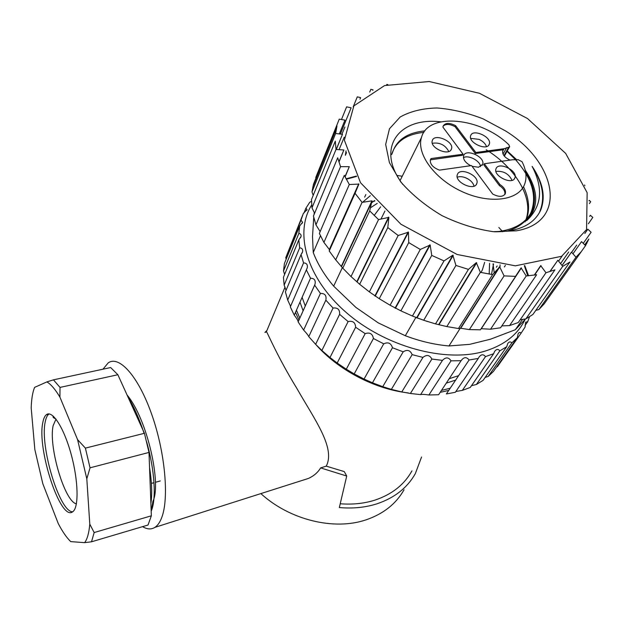 <?xml version="1.0" encoding="UTF-8"?>
<svg xmlns="http://www.w3.org/2000/svg" width="624" height="624" viewBox="0 0 624 624"><rect width="100%" height="100%" fill="white"/><g stroke="black" fill="none" stroke-linecap="round" stroke-linejoin="round"><path stroke-width="0.94" d="M260.855 493.6C289.809 520.057 334.347 530.821 366.265 519.769C383.518 513.802 396.115 503.794 404.056 489.739M411.941 470.902C404.297 484.653 391.981 494.387 375.001 500.097C364.315 503.498 352.739 504.722 340.267 503.771M440.193 392.332L448.734 390.429M295.495 312.328L298.997 320.104M315.697 344.386C338.083 369.931 374.4 389.056 408.151 392.917M265.489 332.319L266.448 331.672C267.423 332.436 277.251 356.444 296.86 388.409C314.753 419.796 335.657 447.907 326.251 466.144L344.269 471.596L346.726 476.034L339.331 507.554C352.903 508.747 365.477 507.484 377.06 503.779C394.602 497.835 407.355 487.781 415.327 473.624L421.567 457.002M450.2 388.222L441.457 390.421M299.848 318.209L296.439 310.198M299.98 302.149L303.139 310.861M446.246 383.167L455.66 380.078M302.102 297.336L305.292 306.064M449.179 378.729L458.617 375.648M298.124 481.72L308.35 478.475C313.794 475.995 317.889 472.477 320.619 467.906L346.726 476.034M266.518 330.837L264.919 332.459M142.576 526.648C147.155 529.409 151.265 529.651 154.916 527.366C157.63 525.595 159.884 522.374 161.678 517.702C169.299 498.389 165.103 452.049 151.64 414.149C138.247 376.124 119.207 355.212 108.28 362.809L102.968 369.197M320.619 467.906L326.251 466.144M42.799 422.627C36.808 449.21 60.762 522.116 72.758 511.727C78.983 507.593 78.429 480.597 71.113 454.116C63.882 427.58 52.26 409.757 46.379 414.695C44.717 416.005 43.524 418.649 42.799 422.627M46.901 381.896C50.918 384.259 55.255 389.337 59.92 397.137L77.594 439.663L86.814 478.826L89.786 524.137C89.014 532.943 87.298 539.12 84.646 542.662L70.73 541.609C66.628 537.67 62.455 531.625 58.219 523.481L42.822 483.725L34.843 449.576L31.2 408.034C31.45 399.196 32.581 392.317 34.593 387.379L46.901 381.896L53.446 379.844L110.651 367.544L117.866 374.735L144.44 433.29L85.394 448.11L77.594 439.663M84.646 542.662L91.51 541.796L148.013 525.034L151.351 515.814L148.996 452.431L144.44 433.29M86.814 478.826L90.035 467.821L148.996 452.431M89.786 524.137L94.169 532.545L151.351 515.814M59.92 397.137L60.029 387.41L117.866 374.735M149.557 467.446C151.835 482.095 152.279 494.083 150.891 503.404M151.359 510.783C156.351 499.2 154.877 470.644 146.64 441.769M144.105 433.376C139.425 419.063 133.988 406.817 127.803 396.63M127.062 395C147.436 419.203 161.671 484.38 152.896 501.368M60.029 387.41L53.446 379.844M90.035 467.821L85.394 448.11M91.51 541.796L94.169 532.545M72.673 511.781C59.576 512.249 39.733 446.339 45.193 422.066C45.934 418.096 47.135 415.451 48.812 414.133L49.124 413.915M472.079 166.312L478.53 167.24L482.664 164.307C485.495 156.959 465.699 148.083 463.601 155.766C462.953 159.393 465.309 162.708 470.675 165.695M443.087 126.204C445.762 123.724 449.764 123.895 455.091 126.711L475.277 153.543L503.498 149.721L502.718 150.899C502.172 154.417 504.605 157.49 510.019 160.111M518.263 159.721L512.593 159.744L484.31 163.761L499.941 184.525C504.325 187.489 506.119 190.546 505.307 193.69C503.03 197.083 498.833 197.207 492.718 194.056L471.533 165.578L439.444 170.134C432.994 167.63 429.959 164.213 430.342 159.884L431.09 158.543L463.086 154.229L462.54 155.267L430.349 159.853M504.715 194.672C505.495 191.537 503.708 188.487 499.348 185.539L483.733 164.791L484.31 163.761M503.498 149.721L504.059 148.707L508.63 147.319M475.277 153.543L475.839 152.513L504.059 148.707M515.011 177.551L514.878 177.941C512.437 185.453 492.765 175.851 496.025 168.753C498.303 161.335 517.538 170.251 515.011 177.551M476.853 183.394L476.806 183.542C474.505 191.506 454.21 182.224 457.345 174.65C459.537 166.616 479.809 175.703 476.853 183.394M489.333 144.043L489.294 144.167C487.219 151.476 467.782 142.6 470.675 135.673C472.664 128.318 492.055 137.015 489.333 144.043M451.448 149.003C449.319 156.554 429.538 147.997 432.268 140.696C434.132 132.826 454.366 141.453 451.487 148.886L451.448 149.003M518.271 159.728L522.077 161.741M463.086 154.229L442.954 127.163L443.102 126.157C445.201 122.694 449.374 122.53 455.621 125.674L475.839 152.513M522.07 161.741C526.266 170.118 527.085 177.707 524.527 184.493C518.497 200.522 489.785 204.391 462.275 191.708C434.694 179.236 416.208 153.816 421.489 137.452C427.892 112.078 481.088 117.46 508.872 144.791L509.644 146.64L508.63 147.326L503.981 155.688M370.508 207.769L377.224 203.408M489.583 263.297L489.193 274.045M457.267 177.185C459.833 176.296 462.836 176.584 466.292 178.058C470.558 180.133 473.148 182.816 474.053 186.116M495.94 171.389C503.412 170.734 508.771 173.714 512.015 180.328M432.323 143.278C439.741 142.21 445.224 144.94 448.781 151.468M470.722 138.349L479.084 139.378C482.976 141.25 485.441 143.645 486.478 146.578M430.552 159.596L431.09 158.543M499.348 185.539L499.941 184.525M455.091 126.711L455.621 125.674M463.437 157.638C468.499 154.658 480.262 160.844 480.542 166.647M525.002 221.941L525.884 220.545C530.135 210.389 529.347 199.095 523.505 186.662M424.913 130.892C407.23 132.647 396.38 140.026 392.356 153.036L391.638 154.526M496.072 231.808C514.246 229.928 526.204 222.971 531.952 210.935L533.77 205.639C532.919 211.357 530.533 216.372 526.617 220.693C539.183 207.184 538.715 190.312 525.205 170.071M371.803 202.644L374.525 200.522M493.561 263.96L491.478 274.412M516.126 160.368C532.202 178.94 537.178 196.271 531.055 212.355C526.789 221.536 518.591 227.861 506.446 231.317M391.669 154.541C395.678 141.593 406.403 134.207 423.852 132.366M486.244 149.776C516.5 168.355 535.197 200.444 524.971 221.926M507.047 151.304L515.861 160.048M525.673 172.411C533.192 184.197 535.899 195.273 533.77 205.639M440.794 121.844C398.557 116.68 375.063 148.512 402.823 184.454M539.698 211.786C545.345 198.136 542.825 183.004 532.124 166.374C543.613 188.448 541.78 206.56 526.617 220.693M516.43 230.818L493.373 231.683C476.221 229.258 459.061 223.883 441.886 215.576C425.552 205.842 411.848 194.61 400.748 181.888L389.423 162.661L385.663 144.394L389.485 128.755L400.187 117C410.319 111.345 422.581 108.342 436.972 107.975C452.065 109.153 467.454 112.788 483.132 118.88L505.284 130.783C556.764 162.146 568.612 222.082 516.43 230.818M360.508 182.723L400.92 224.234L457.103 254.483L515.338 265.84L561.631 256.292L586.568 229.546L587.153 192.676L565.672 153.41L527.498 118.529L479.489 93.296L429.187 81.526L384.587 85.566L353.87 105.885L344.386 140.213L360.508 182.723M387.816 84.614L386.849 84.396L386.615 84.958M372.785 90.379L373.019 89.825L370.867 89.333L369.72 92.063M359.978 99.2L360.617 97.648L357.295 96.853L353.215 106.766M340.392 134.043L351.133 107.812L346.609 106.852L341.484 119.512M344.971 120.128L339.339 133.91L344.971 120.128L339.261 119.153L315.76 177.505L316.103 178.971M311.977 191.911L313.443 184.345L336.999 125.939L335.626 133.489L311.977 191.911L313.209 195.343M336.305 149.495L342.467 134.308L335.626 133.489M311.992 207.862L311.493 199.555L335.299 141.133L336.001 149.479L311.992 207.862L314.621 213.244M338.957 162.092L343.871 149.978L336.001 149.479M315.962 224.874L313.435 216.091L337.701 157.778L340.548 166.67L315.962 224.874L320.151 231.598M345.095 176.951L349.3 166.663L340.548 166.67M323.918 242.408L319.363 233.431L344.308 175.36L349.292 184.509L323.918 242.408L329.527 249.764L329.222 250.996L355.056 193.292L358.909 184.088L349.292 184.509M355.056 193.292L362.068 202.371L335.704 259.849L342.787 268.164L369.704 210.92L371.959 200.85L362.068 202.371M369.704 210.92L378.542 219.593L351.016 276.557L359.658 284.279L387.8 227.588L388.892 217.355L378.542 219.593M387.8 227.588L398.182 235.505L369.361 291.884L379.259 298.701L408.743 242.619L408.455 232.19L398.182 235.505M408.743 242.619L420.287 249.46L390.094 305.222L400.873 310.853L431.753 255.411L430.162 245.014L420.287 249.46M431.753 255.411L444.015 260.902L412.425 316.033L423.696 320.268L455.941 265.45L452.845 255.185L444.015 260.902M455.941 265.45L468.445 269.381L435.513 323.895L446.823 326.578L480.371 272.353L476.323 262.626L468.445 269.381M480.371 272.353L492.625 274.583L458.468 328.528L460.723 328.279L469.388 329.581L504.091 275.886L499.707 266.939L492.625 274.583M504.091 275.886L515.635 276.362L480.41 329.815L469.388 329.581M481.143 328.708L490.55 329.215L526.219 275.987L521.071 267.891L515.494 276.362M526.219 275.987L536.64 274.732L500.565 327.764L490.55 329.215M501.829 325.907L509.566 325.588L545.969 272.735L540.704 265.645L534.3 275.098M545.969 272.735L554.931 269.849L518.248 322.553L509.566 325.588M520.198 319.745L525.829 318.926L562.723 266.354L557.84 260.239L549.791 271.635M562.723 266.354L569.962 262.002L532.912 314.465L525.829 318.926M535.813 310.354L538.871 309.566L576.007 257.189L571.467 252.127L562.037 265.473M576.007 257.189L581.342 251.573L544.183 303.88L538.871 309.566M581.529 241.628L572.98 253.781L581.529 241.628L585.515 245.661L588.861 239.023L584.735 244.85M583.268 243.352L591.115 232.245L587.847 229.187L584.836 233.485M588.377 223.766L592.8 217.425L590.39 215.272L589.618 216.388M589.391 203.611L590.702 201.708L589.251 200.359L588.978 200.756M584.875 185.796L584.563 184.977M346.063 150.852L345.368 155.29L346.499 152.607M344.908 127L341.929 134.238M344.237 137.202L339.074 149.651M342.467 134.308L336.219 149.495M343.871 149.978L338.887 161.881M349.3 166.663L344.978 176.701M358.73 183.823L329.363 249.506M358.909 184.088L329.527 249.764M329.222 250.996L335.704 259.849M371.959 200.85L341.461 266.058M372.193 201.115L341.679 266.308M342.787 268.164L351.016 276.557M388.604 217.113L356.803 281.736M388.892 217.355L357.068 281.97M359.658 284.279L369.361 291.884M408.127 231.972L374.891 295.948M408.455 232.19L375.196 296.158M379.259 298.701L390.094 305.222M429.811 244.834L395.078 308.131M430.162 245.014L395.405 308.303M400.873 310.853L412.425 316.033M452.845 255.185L416.606 317.795M453.211 255.325L416.949 317.92M423.696 320.268L435.513 323.895M476.323 262.626L438.656 324.581M476.689 262.72L439 324.659M446.823 326.578L458.468 328.528M499.356 266.9L460.387 328.247M499.707 266.939L460.723 328.279M521.399 267.883L481.307 328.7M540.992 265.59L534.565 275.059M557.84 260.239L550.001 271.565M571.467 252.127L562.076 265.528M581.147 251.815L585.515 245.661M576.693 245.107L571.639 252.314M562.123 256.035L558.581 261.144M560.578 263.624L568.682 252.01M415.67 317.413L427.323 321.469M313.732 217.331L312.523 236.714L313.24 252.525L320.463 235.786M313.24 252.525C317.6 263.936 324.41 275.145 333.661 286.151L342.397 267.54M333.661 286.151L355.813 307.343L378.206 322.865L405.311 335.735C420.061 341.289 434.624 344.698 448.984 345.953L460.208 328.279M405.311 335.735L415.834 317.522M448.984 345.953L469.615 344.362L490.386 339.238L515.323 329.729L525.517 318.973M515.323 329.729L522.53 319.41M314.254 212.503L314.005 214.718M494.348 231.769C518.107 231.972 533.497 224.882 540.532 210.506C545.899 197.231 543.098 182.52 532.124 166.374M516.883 159.923L507.25 150.946M494.2 272.782L493.015 263.874M374.891 200.92L371.935 202.129M499.988 267.501L500.066 264.841M370.289 195.702L362.63 202.277M356.6 176.444L346.273 179.205M311.704 204.945C294.091 232.565 306.454 277.844 345.992 312.289C385.343 346.804 445.552 363.168 484.973 351.133C504.356 345.064 517.686 334.597 524.979 319.722M527.795 275.855L524.324 265.652M502.679 231.66L498.849 227.479M402.23 176.241L397.09 175.469M346.063 178.807L356.382 176.062M529.534 316.742L527.686 321.742L525.665 322.179L525.08 327.054L521.157 333.083C520.104 332.085 519.121 332.264 518.193 333.622L517.265 337.74L511.836 342.88C510.44 341.422 509.083 341.632 507.749 343.528L506.719 346.726L499.871 350.813C498.085 348.8 496.306 349.05 494.52 351.569L493.639 353.714L485.511 356.593C483.288 353.941 481.042 354.237 478.772 357.474L478.296 358.441L469.092 359.993C466.518 356.694 463.85 356.928 461.081 360.703L451.043 360.844C448.617 357.115 445.754 356.959 442.455 360.368L431.878 359.065C429.694 354.962 426.722 354.409 422.963 357.388L412.152 354.658C410.319 350.259 407.324 349.315 403.182 351.827L392.465 347.747C391.069 343.114 388.151 341.812 383.713 343.832L373.433 338.512C372.544 333.746 369.79 332.124 365.173 333.637L355.641 327.257C355.313 322.444 352.81 320.557 348.122 321.578L339.62 314.332C339.885 309.574 337.701 307.476 333.068 308.038L325.837 300.16C326.711 295.534 324.901 293.296 320.424 293.436L314.66 285.176L314.98 284.333C315.861 280.332 314.371 278.304 310.518 278.242L306.345 269.849L307.242 267.875C307.843 264.701 306.618 263.039 303.56 262.899L301.049 254.608L302.593 251.776C302.991 249.358 302.016 248.04 299.668 247.837L298.834 239.873L301.064 236.465C301.314 234.702 300.565 233.704 298.834 233.47L299.645 226.036L302.593 222.308L300.979 220.139L303.35 213.408L307.039 209.617L305.939 208.151L309.761 202.262L311.516 201.31M524.776 265.629L528.598 275.785M305.939 208.151L303.974 213.01M300.979 220.139L285.761 257.681L302.562 215.358M298.834 233.47L283.522 270.949L284.396 263.554L299.645 226.036M285.761 257.681L286.151 259.241M299.668 247.837L284.146 285.191L283.436 277.306L298.834 239.873M283.522 270.949L284.591 274.505M303.56 262.899L287.719 300.066L285.402 291.884L301.049 254.608M284.146 285.191L286.042 290.339M310.518 278.242L294.247 315.167L290.316 306.907L306.345 269.849M287.719 300.066L290.573 306.314M294.247 315.167C296.618 318.178 297.937 320.385 298.186 321.781L314.66 285.176M320.424 293.436L303.623 330.073C306.454 333.06 308.17 335.252 308.763 336.648L325.837 300.16M298.155 321.976L303.623 330.073M333.068 308.038L315.643 344.331L321.883 350.477L339.62 314.332M308.763 336.648L315.643 344.331M348.122 321.578L329.995 357.521L337.178 363.035L355.641 327.257M321.883 350.477L329.995 357.521M365.173 333.637L346.297 369.213L354.206 373.924L373.433 338.512M337.178 363.035L346.297 369.213M383.713 343.832L364.057 379.041L372.458 382.793L392.465 347.747M354.206 373.924L364.057 379.041M403.182 351.827L382.746 386.685L391.373 389.376L412.152 354.658M372.458 382.793L382.746 386.685M422.963 357.388L401.786 391.927L410.381 393.471L431.878 359.065M391.373 389.376L401.786 391.927M442.455 360.368L420.592 394.625C421.91 394.22 424.679 394.345 428.899 394.992L451.043 360.844M410.381 393.471L420.592 394.625M461.081 360.703L438.61 394.735L428.899 394.992M478.296 358.441L455.325 392.293L446.386 393.939L469.092 359.993M455.871 391.482L462.345 390.382L485.511 356.593M493.639 353.714L470.278 387.434L462.345 390.382M471.502 385.671L476.377 384.493L499.871 350.813M506.719 346.726L483.093 380.367L476.377 384.493M485.191 377.387L488.132 376.498L511.836 342.88M517.265 337.74L493.498 371.35L488.132 376.498M496.603 366.967L497.367 366.694L521.157 333.083M525.034 325.502L527.686 321.742M55.996 419.11L53.157 425.615C48.321 446.105 64.654 501.821 76.401 503.818M506.704 147.576L503.03 154.12M285.051 287.056L266.432 331.664M308.342 478.46L154.916 527.366M160.267 480.956L155.415 482.297M154.003 482.687L151.398 483.405M152.903 501.376L151.351 510.806M48.812 414.133L46.379 414.695M53.313 416.169L53.141 416.333C52.728 417.245 53.594 418.057 55.731 418.774M484.653 262.345L482.375 269.849L480.987 272.485M374.174 215.452L380.624 206.856M421.489 137.452L400.109 180.523M384.969 211.006L381.022 218.969M476.806 183.542L476.19 184.642M514.878 177.941L514.316 178.885M451.487 148.886L450.926 149.963M489.294 144.167L488.779 145.103M509.512 146.89L504.356 156.148M504.738 194.641L505.307 193.69M482.617 164.447L482.056 165.461M496.369 267.228L497.172 265.957M531.063 212.355L531.96 210.935M312.757 187.262L336.336 128.848M585.312 245.45L586.888 243.243M365.851 194.548L364.658 197.145M540.532 210.506L539.705 211.793M505.393 265.364L504.379 266.955M307.039 209.617L306.712 210.428M302.593 222.308L302.18 223.33M301.064 236.465L300.55 237.705M302.593 251.776L301.977 253.235M307.242 267.875L306.524 269.537M314.98 284.333L298.186 321.781"/></g></svg>
